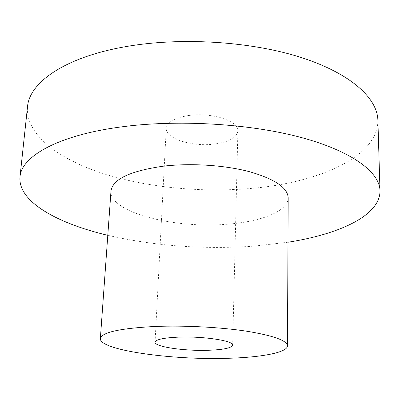 <?xml version="1.0" encoding="UTF-8"?>
<svg xmlns="http://www.w3.org/2000/svg" width="400" height="400" viewBox="0 0 400 400"><rect width="100%" height="100%" fill="white"/><g stroke="black" fill="none" stroke-linecap="round" stroke-linejoin="round"><path stroke-width="0.3" stroke-dasharray="2 1.5" d="M188.475 115.545C211.37 111.985 239.275 121.145 237.9 131.015C236.785 137.645 229.03 141.99 214.635 144.045C192.555 147.13 165.17 138.645 166.26 128.265C167.14 122.09 174.545 117.85 188.475 115.545M288.19 197.84C288.205 211.045 261.96 221.38 229.085 224.055C176.28 229.23 109.24 212.79 110.99 191.035M287.975 242.24L254.015 246.135C203.385 249.62 154.645 246.015 107.8 235.32M377.885 120.27C378.24 156.705 319.51 181.885 255.03 188.065C204.38 193 148.82 187.995 103.57 173.705C58.91 159.335 25.32 134.72 27.515 106.81M232.655 345.165L237.9 131.015M155.06 342.185L166.26 128.265"/><path stroke-width="0.6" d="M178.74 337.12C203.52 336.11 234.025 340.86 232.655 345.165C231.545 348.05 223.245 349.76 207.755 350.3C184.025 351.1 154.26 346.725 155.06 342.185C155.795 339.485 163.69 337.795 178.74 337.12M225.465 358.345C170.2 359.965 99.445 350.07 100.355 338.605C101.61 332.365 119.915 328.315 155.26 326.455C184.405 325.305 220.38 327.19 246.59 331.195C273.365 335.62 286.99 340.49 287.475 345.795C287.505 352.755 259.92 357.615 225.465 358.345M100.355 338.605L110.99 191.035C112.645 179.185 130.21 170.885 163.69 166.14C191.26 162.935 225.06 165.18 249.715 171.76C274.905 179.105 287.73 187.8 288.19 197.84L287.475 345.795M107.8 235.32C57.665 223.495 17.715 201.715 20 176.885C21.285 156.835 56.76 135.66 119.64 127.125C176.155 119.25 248.935 123.465 300.685 137.355C352.555 151.285 379.645 172.385 380 190.715C380.375 215.645 338.87 234.3 287.975 242.24M20 176.885L27.515 106.81C29.26 82.805 64.25 57.35 125.31 46.715C180.205 36.925 250.545 41.3 300.69 57.34C350.95 73.435 377.41 98.32 377.885 120.27L380 190.715"/></g></svg>
